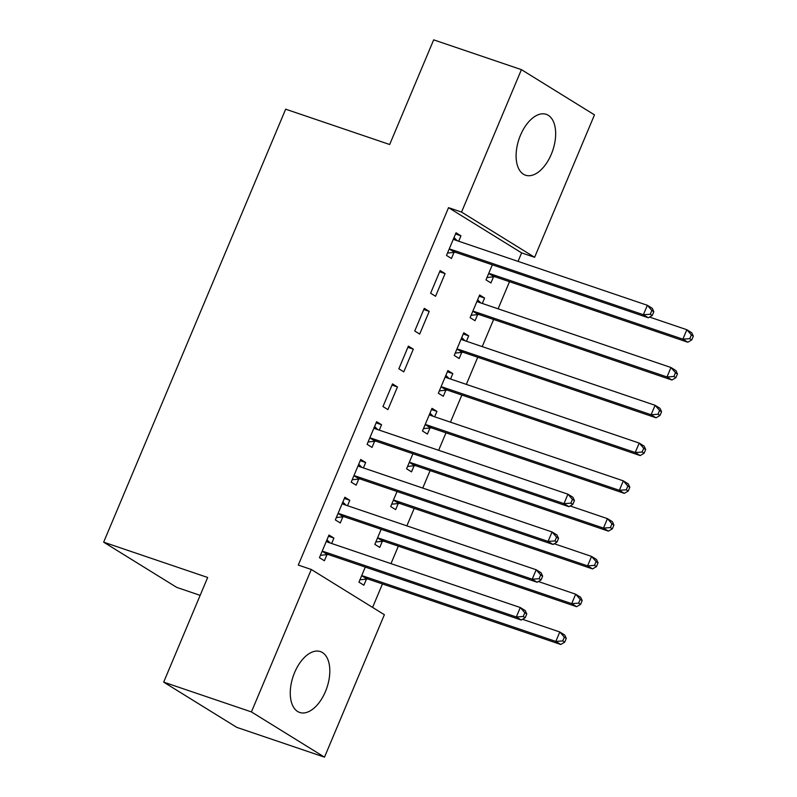 <?xml version="1.0" encoding="UTF-8"?>
<svg xmlns="http://www.w3.org/2000/svg" width="797" height="797" viewBox="0 0 797 797"><rect width="100%" height="100%" fill="white"/><g stroke="black" fill="none" stroke-linecap="round" stroke-linejoin="round"><path stroke-width="1.2" d="M294.631 672.489A32.149 17.793 -71.2 0 1 320.374 651.577A32.149 17.793 -71.2 0 1 325.445 691.557A32.149 17.793 -71.2 0 1 299.702 712.458A32.149 17.793 -71.2 0 1 294.631 672.489M520.471 135.241A32.149 17.793 -71.2 0 1 546.214 114.33A32.149 17.793 -71.2 0 1 551.285 154.309A32.149 17.793 -71.2 0 1 525.542 175.21A32.149 17.793 -71.2 0 1 520.471 135.241M372.588 607.414L382.45 583.942M390.988 563.628L398.331 546.164M406.868 525.851L414.211 508.376M422.749 488.073L430.101 470.599M438.639 450.285L445.981 432.821M450.454 422.161L461.862 395.033M466.335 384.383L477.742 357.255M482.215 346.605L493.622 319.477M498.105 308.818L509.502 281.69M518.04 261.386L521.617 252.888L534.618 257.301L461.543 212.082L521.417 69.648L594.482 114.868L534.618 257.301M384.373 614.716L324.499 757.15L251.424 711.92L311.298 569.486L384.373 614.716M251.424 711.92L163.674 682.132L236.739 727.352L324.499 757.15M200.157 595.349L176.725 587.389L103.66 542.169L285.665 109.189L389.673 144.506L433.668 39.85L521.417 69.648M382.331 541.293L379.761 547.409L374.829 544.361L381.155 529.298M344.354 498.444L349.793 500.297L344.862 497.238L335.328 519.913L340.269 522.962L342.84 516.854M349.793 500.297L347.522 505.697M414.101 465.737L411.531 471.854L406.59 468.795L412.926 453.732M376.114 422.888L381.564 424.731L376.622 421.683L367.098 444.347L372.03 447.406L374.6 441.289M381.564 424.731L379.292 430.141M447.376 371.771L452.816 373.614L447.884 370.565L438.35 393.23L443.291 396.288L445.862 390.171M452.816 373.614L450.544 379.023M408.383 346.117L398.859 368.782L403.79 371.84L413.324 349.176L408.383 346.117M479.136 296.205L484.586 298.058L479.645 295L470.12 317.664L475.052 320.723L477.622 314.606M484.586 298.058L482.315 303.458M440.153 270.552L430.619 293.226L435.56 296.275L445.085 273.61L440.153 270.552M521.617 252.888L448.542 207.668L298.297 565.073L311.298 569.486M455.525 233.979L460.965 235.832L456.033 232.774L446.499 255.438L451.441 258.497L454.011 252.38M460.965 235.832L458.693 241.232M493.502 276.828L490.932 282.945L486.001 279.886L492.327 264.823M424.273 308.339L414.739 331.004L419.68 334.063L429.204 311.388L424.273 308.339M463.256 333.993L468.706 335.836L463.764 332.777L454.24 355.452L459.172 358.511L461.742 352.394M468.706 335.836L466.434 341.246M392.503 383.895L382.978 406.57L387.91 409.618L397.444 386.953L392.503 383.895M431.496 409.548L436.935 411.401L432.004 408.343L422.47 431.008L427.411 434.066L429.981 427.949M436.935 411.401L434.664 416.801M360.234 460.666L365.674 462.519L360.742 459.461L351.208 482.125L356.149 485.184L358.72 479.067M365.674 462.519L363.402 467.919M398.221 503.515L395.651 509.632L390.709 506.573L397.045 491.51M328.474 536.232L333.913 538.075L328.982 535.026L319.448 557.691L324.389 560.749L326.959 554.632M333.913 538.075L331.642 543.484M366.451 579.08L363.88 585.197L358.949 582.139L365.275 567.075M448.542 207.668L461.543 212.082M163.674 682.132L207.668 577.476L103.66 542.169M439.645 271.757L445.085 273.61M423.765 309.545L429.204 311.388M407.875 347.323L413.324 349.176M391.994 385.1L397.444 386.953M450.972 249.401L455.914 252.46L648.32 317.784L643.378 314.725L450.972 249.401A4.124 3.407 -58.2 0 0 449.647 249.262L449.07 249.322M650.282 314.247L643.378 314.725L647.353 305.281L652.285 308.339L653.839 311.687L651.866 310.471L650.282 314.247L652.255 315.473L653.839 311.687M453.463 238.891L453.842 239.269A4.124 3.407 -58.2 0 0 454.36 239.688A4.124 3.407 -58.2 0 0 454.938 239.957L647.353 305.281L651.866 310.471M455.914 252.46A4.124 3.407 -58.2 0 0 454.579 252.32L447.496 253.077M454.021 237.546L457.179 240.714M648.32 317.784L652.255 315.473M486.997 277.525L494.08 276.768A4.124 3.407 121.8 0 1 495.405 276.908L687.811 342.232L682.88 339.173L686.845 329.729L649.545 317.067M488.571 273.769L489.139 273.71A4.124 3.407 121.8 0 1 490.464 273.849L682.88 339.173L689.774 338.695L691.746 339.911L693.34 336.135L691.368 334.909L689.774 338.695M691.368 334.909L686.845 329.729L691.786 332.787L693.34 336.135M691.746 339.911L687.811 342.232M480.79 302.94L477.642 299.772M471.107 315.303L478.2 314.546A4.124 3.407 121.8 0 1 479.525 314.685L671.931 380.01L666.999 376.951L670.964 367.507L478.559 302.183A4.124 3.407 121.8 0 1 477.981 301.914A4.124 3.407 121.8 0 1 477.463 301.505L477.074 301.117M472.691 311.557L473.259 311.488A4.124 3.407 121.8 0 1 474.584 311.627L666.999 376.951L673.893 376.473L675.866 377.698L677.46 373.923L675.487 372.697L673.893 376.473M675.487 372.697L670.964 367.507L675.906 370.565L677.46 373.923M675.866 377.698L671.931 380.01M464.91 340.727L461.762 337.559M455.226 353.091L462.31 352.334A4.124 3.407 121.8 0 1 463.645 352.463L656.051 417.797L651.119 414.739L655.084 405.294L462.678 339.97A4.124 3.407 121.8 0 1 462.091 339.691A4.124 3.407 121.8 0 1 461.573 339.283L461.194 338.894M456.811 349.335L457.378 349.275A4.124 3.407 121.8 0 1 458.703 349.415L651.119 414.739L658.013 414.251L659.986 415.476L661.58 411.7L659.597 410.475L658.013 414.251M659.597 410.475L655.084 405.294L660.026 408.343L661.58 411.7M659.986 415.476L656.051 417.797M449.03 378.505L445.872 375.337M439.346 390.869L446.43 390.112A4.124 3.407 121.8 0 1 447.765 390.251L640.17 455.575L635.229 452.517L639.204 443.072L446.798 377.748A4.124 3.407 121.8 0 1 446.21 377.479A4.124 3.407 121.8 0 1 445.692 377.061L445.314 376.682M440.92 387.113L441.498 387.053A4.124 3.407 121.8 0 1 442.823 387.193L635.229 452.517L642.133 452.038L644.106 453.254L645.69 449.478L643.717 448.253L642.133 452.038M643.717 448.253L639.204 443.072L644.145 446.131L645.69 449.478M644.106 453.254L640.17 455.575M433.15 416.283L429.991 413.115M423.466 428.647L430.549 427.889A4.124 3.407 121.8 0 1 431.874 428.029L624.29 493.353L619.349 490.294L623.324 480.85L430.908 415.526A4.124 3.407 121.8 0 1 430.33 415.257A4.124 3.407 121.8 0 1 429.812 414.848L429.434 414.46M425.04 424.901L425.618 424.831A4.124 3.407 121.8 0 1 426.943 424.97L619.349 490.294L626.253 489.816L628.225 491.042L629.809 487.266L627.837 486.04L626.253 489.816M627.837 486.04L623.324 480.85L628.255 483.909L629.809 487.266M628.225 491.042L624.29 493.353M371.561 438.31L376.503 441.369L568.909 506.693L563.977 503.634L371.561 438.31A4.124 3.407 -58.2 0 0 370.236 438.171L369.669 438.23M570.871 503.156L563.977 503.634L567.942 494.19L572.884 497.248L574.438 500.596L572.455 499.37L570.871 503.156L572.844 504.371L574.438 500.596M374.052 427.79L374.431 428.178A4.124 3.407 -58.2 0 0 374.949 428.587A4.124 3.407 -58.2 0 0 375.536 428.866L567.942 494.19L572.455 499.37M376.503 441.369A4.124 3.407 -58.2 0 0 375.168 441.229L368.084 441.986M374.62 426.455L377.768 429.623M568.909 506.693L572.844 504.371M407.586 466.434L414.669 465.677A4.124 3.407 121.8 0 1 415.994 465.817L608.41 531.141L603.468 528.082L607.444 518.638L570.134 505.965M409.16 462.678L409.728 462.619A4.124 3.407 121.8 0 1 411.063 462.758L603.468 528.082L610.372 527.594L612.345 528.819L613.929 525.044L611.957 523.818L610.372 527.594M611.957 523.818L607.444 518.638L612.375 521.686L613.929 525.044M612.345 528.819L608.41 531.141M355.681 476.088L360.623 479.146L553.028 544.471L548.087 541.412L355.681 476.088A4.124 3.407 -58.2 0 0 354.356 475.948L353.778 476.008M554.991 540.934L548.087 541.412L552.062 531.968L557.003 535.026L558.548 538.373L556.575 537.158L554.991 540.934L556.964 542.159L558.548 538.373M358.172 465.578L358.55 465.956A4.124 3.407 -58.2 0 0 359.068 466.375A4.124 3.407 -58.2 0 0 359.656 466.643L552.062 531.968L556.575 537.158M360.623 479.146A4.124 3.407 -58.2 0 0 359.288 479.007L352.204 479.764M358.73 464.233L361.888 467.401M553.028 544.471L556.964 542.159M391.706 504.212L398.789 503.455A4.124 3.407 121.8 0 1 400.114 503.594L592.53 568.919L587.588 565.86L591.563 556.416L554.254 543.753M393.28 500.456L393.848 500.396A4.124 3.407 121.8 0 1 395.182 500.536L587.588 565.86L594.482 565.382L596.465 566.597L598.049 562.821L596.076 561.606L594.482 565.382M596.076 561.606L591.563 556.416L596.495 559.474L598.049 562.821M596.465 566.597L592.53 568.919M339.801 513.876L344.732 516.924L537.148 582.248L532.207 579.2L339.801 513.876A4.124 3.407 -58.2 0 0 338.476 513.736L337.898 513.796M539.111 578.712L532.207 579.2L536.182 569.755L541.113 572.804L542.667 576.161L540.695 574.936L539.111 578.712L541.083 579.937L542.667 576.161M342.292 503.355L342.67 503.744A4.124 3.407 -58.2 0 0 343.188 504.152A4.124 3.407 -58.2 0 0 343.766 504.431L536.182 569.755L540.695 574.936M344.732 516.924A4.124 3.407 -58.2 0 0 343.407 516.785L336.324 517.552M342.849 502.02L346.008 505.188M537.148 582.248L541.083 579.937M375.815 541.99L382.909 541.233A4.124 3.407 121.8 0 1 384.234 541.372L576.639 606.696L571.708 603.648L575.673 594.193L538.373 581.531M377.399 538.244L377.967 538.184A4.124 3.407 121.8 0 1 379.292 538.314L571.708 603.648L578.602 603.16L580.575 604.385L582.169 600.609L580.196 599.384L578.602 603.16M580.196 599.384L575.673 594.193L580.614 597.252L582.169 600.609M580.575 604.385L576.639 606.696M323.921 551.654L328.852 554.712L521.268 620.036L516.326 616.978L323.921 551.654A4.124 3.407 -58.2 0 0 322.586 551.514L322.018 551.574M523.221 616.499L516.326 616.978L520.302 607.533L525.233 610.592L526.787 613.939L524.815 612.714L523.221 616.499L525.203 617.715L526.787 613.939M326.411 541.133L326.79 541.522A4.124 3.407 -58.2 0 0 327.308 541.93A4.124 3.407 -58.2 0 0 327.886 542.209L520.302 607.533L524.815 612.714M328.852 554.712A4.124 3.407 -58.2 0 0 327.527 554.573L320.444 555.33M326.969 539.798L330.127 542.966M521.268 620.036L525.203 617.715M359.935 579.778L367.028 579.021A4.124 3.407 121.8 0 1 368.353 579.16L560.759 644.484L555.828 641.426L559.793 631.981L522.493 619.309M361.519 576.022L362.087 575.962A4.124 3.407 121.8 0 1 363.412 576.101L555.828 641.426L562.722 640.937L564.694 642.163L566.288 638.387L564.306 637.162L562.722 640.937M564.306 637.162L559.793 631.981L564.734 635.04L566.288 638.387M564.694 642.163L560.759 644.484M453.842 239.269L454.957 239.967M449.647 249.262L454.579 252.32M494.08 276.768L489.139 273.71M495.405 276.908L490.464 273.849M478.2 314.546L473.259 311.488M479.525 314.685L474.584 311.627M478.579 302.193L477.463 301.505M462.31 352.334L457.378 349.275M463.645 352.463L458.703 349.415M462.698 339.97L461.573 339.283M446.43 390.112L441.498 387.053M447.765 390.251L442.823 387.193M446.808 377.758L445.692 377.061M430.549 427.889L425.618 424.831M431.874 428.029L426.943 424.97M430.928 415.536L429.812 414.848M374.431 428.178L375.556 428.866M370.236 438.171L375.168 441.229M414.669 465.677L409.728 462.619M415.994 465.817L411.063 462.758M358.55 465.956L359.666 466.653M354.356 475.948L359.288 479.007M398.789 503.455L393.848 500.396M400.114 503.594L395.182 500.536M342.67 503.744L343.786 504.431M338.476 513.736L343.407 516.785M382.909 541.233L377.967 538.184M384.234 541.372L379.292 538.314M326.79 541.522L327.906 542.209M322.586 551.514L327.527 554.573M367.028 579.021L362.087 575.962M368.353 579.16L363.412 576.101"/></g></svg>
